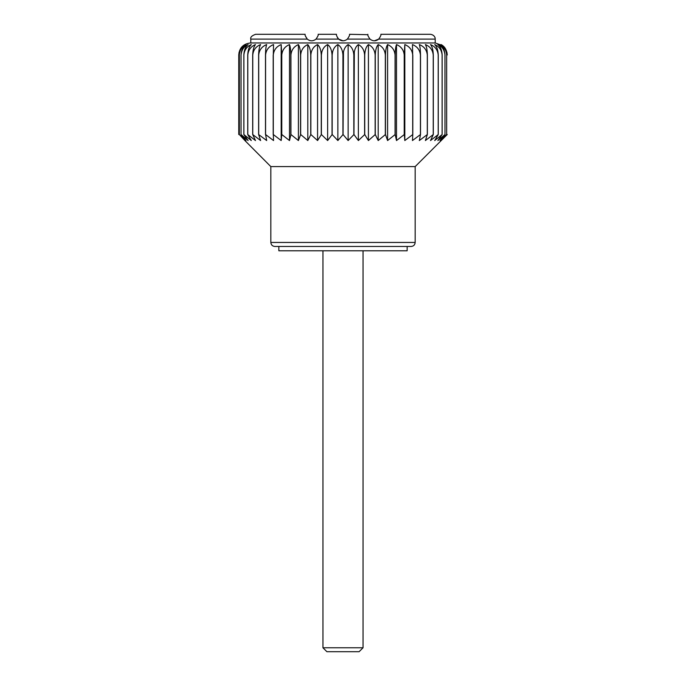 <?xml version="1.0" encoding="UTF-8"?>
<svg xmlns="http://www.w3.org/2000/svg" width="686" height="686" viewBox="0 0 686 686"><rect width="100%" height="100%" fill="white"/><g stroke="black" fill="none" stroke-linecap="round" stroke-linejoin="round"><path stroke-width="1.03" d="M447.238 54.794L447.238 54.983C446.835 49.975 444.785 46.511 441.089 44.573C444.434 46.494 446.294 49.967 446.672 54.983C446.226 49.975 444.005 46.511 440.018 44.573C442.985 46.494 444.639 49.967 444.974 54.983C444.485 49.975 442.127 46.511 437.874 44.573C440.438 46.494 441.87 49.967 442.153 54.983L442.118 54.983C441.63 49.975 439.16 46.511 434.701 44.573C436.828 46.494 438.011 49.967 438.251 54.983L438.2 54.983C437.694 49.975 435.13 46.511 430.516 44.573C432.189 46.494 433.115 49.967 433.303 54.983L433.235 54.983C432.72 49.975 430.105 46.511 425.38 44.573C426.572 46.494 427.232 49.967 427.369 54.983L427.292 54.983C426.769 49.975 424.12 46.511 419.335 44.573C420.038 46.494 420.432 49.967 420.509 54.983L420.415 54.983C419.892 49.975 417.242 46.511 412.458 44.573L412.698 54.983C412.183 49.975 409.551 46.511 404.817 44.573L404.217 54.983C403.711 49.975 401.139 46.511 396.499 44.573C395.702 46.494 395.265 49.967 395.179 54.983L395.059 54.983C394.57 49.975 392.083 46.511 387.59 44.573C386.312 46.494 385.601 49.967 385.455 54.983L385.335 54.983C384.872 49.975 382.488 46.511 378.2 44.573C376.442 46.494 375.474 49.967 375.276 54.983L375.148 54.983C374.71 49.975 372.464 46.511 368.425 44.573C366.213 46.494 364.986 49.967 364.738 54.983L364.609 54.983C364.197 49.975 362.114 46.511 358.366 44.573C355.725 46.494 354.259 49.967 353.959 54.983L353.83 54.983C353.453 49.975 351.558 46.511 348.136 44.573C345.101 46.494 343.412 49.967 343.069 54.983L342.931 54.983C342.597 49.975 340.908 46.511 337.864 44.573C334.451 46.494 332.556 49.967 332.17 54.983L332.041 54.983C331.75 49.975 330.283 46.511 327.634 44.573C323.895 46.494 321.811 49.967 321.391 54.983L321.262 54.983C321.022 49.975 319.796 46.511 317.575 44.573C313.545 46.494 311.307 49.967 310.852 54.983L310.724 54.983C310.535 49.975 309.558 46.511 307.8 44.573C303.521 46.494 301.145 49.967 300.665 54.983L300.545 54.983C300.399 49.975 299.688 46.511 298.41 44.573C293.934 46.494 291.439 49.967 290.941 54.983L290.821 54.983C290.735 49.975 290.298 46.511 289.501 44.573C284.879 46.494 282.306 49.967 281.783 54.983L281.183 44.573C276.458 46.494 273.834 49.967 273.302 54.983L273.543 44.573C268.775 46.494 266.117 49.967 265.585 54.983L265.491 54.983C265.568 49.975 265.962 46.511 266.665 44.573C261.898 46.494 259.248 49.967 258.708 54.983L258.631 54.983C258.759 49.975 259.428 46.511 260.62 44.573C255.912 46.494 253.288 49.967 252.765 54.983L252.697 54.983C252.877 49.975 253.811 46.511 255.484 44.573C250.879 46.494 248.323 49.967 247.8 54.983L247.749 54.983C247.98 49.975 249.164 46.511 251.299 44.573C246.857 46.494 244.388 49.967 243.882 54.983L243.847 54.983C244.122 49.975 245.554 46.511 248.126 44.573C243.89 46.494 241.532 49.967 241.052 54.983C241.352 49.975 243.007 46.511 245.982 44.573C242.004 46.494 239.791 49.967 239.345 54.983C239.697 49.975 241.558 46.511 244.911 44.573C241.223 46.494 239.174 49.967 238.762 54.983L238.762 134.525L239.011 52.582M244.911 140.544L270.833 166.604L415.167 166.604L447.238 134.525L441.089 140.544L446.672 134.525L440.018 140.544L444.974 134.525L437.874 140.544L442.153 134.525L434.701 140.544L438.251 134.525L430.516 140.544L433.303 134.525L425.38 140.544L427.369 134.525L419.335 140.544L420.509 134.525L412.458 140.544L412.8 134.525L404.817 140.544L404.32 134.525L396.499 140.544L395.179 134.525L387.59 140.544L385.455 134.525L378.2 140.544L375.276 134.525L368.425 140.544L364.738 134.525L358.366 140.544L353.959 134.525L348.136 140.544L343.069 134.525L337.864 140.544L332.17 134.525L327.634 140.544L321.391 134.525L317.575 140.544L310.852 134.525L307.8 140.544L300.665 134.525L298.41 140.544L290.941 134.525L289.501 140.544L281.783 134.525L281.183 140.544L273.302 134.525L273.543 140.544L265.585 134.525L266.665 140.544L258.631 134.525L260.62 140.544L252.697 134.525L255.484 140.544L247.749 134.525L251.299 140.544L243.847 134.525L248.126 140.544L241.026 134.525L245.982 140.544L239.328 134.525L244.911 140.544M307.285 39.111C305.442 36.452 304.73 34.849 305.15 34.3L255.604 34.3C251.805 35.672 250.201 37.276 250.793 39.111L307.285 39.111C310.158 41.349 313.065 41.349 316.014 39.111C313.056 41.349 310.149 41.349 307.285 39.111L305.356 35.895M343 40.791L338.635 39.111C336.8 36.487 336.089 34.883 336.509 34.3L318.141 34.3C318.578 34.815 317.867 36.418 316.014 39.111L338.635 39.111C341.542 41.34 344.449 41.34 347.365 39.111C349.2 36.478 349.911 34.875 349.491 34.3L367.868 34.694M380.85 34.3L430.396 34.3L380.85 34.3C381.279 34.84 380.567 36.444 378.715 39.111C375.851 41.349 372.944 41.349 369.986 39.111C368.142 36.427 367.43 34.823 367.859 34.3M337.401 37.584L338.335 38.819M446.998 52.59L442.822 45.67L435.207 42.961L250.793 42.961C243.616 43.544 239.603 47.557 238.762 54.983L238.762 54.983M332.17 134.525L332.17 54.983L332.624 51.579M321.391 134.525L321.391 54.983L321.897 51.579M353.959 134.525L354.319 51.57M343.069 134.525L343.472 51.579M239.345 54.983L239.345 134.525L239.328 54.983M241.052 54.983L241.052 134.525L241.026 54.983M446.655 54.983L446.655 134.525L446.655 54.983M444.974 54.983L444.974 134.525L444.948 54.983M442.153 54.983L442.153 134.525M442.118 54.983L442.118 134.525M438.2 54.983L438.2 134.525M433.303 54.983L433.303 134.525M427.369 54.983L427.369 134.525M427.292 54.983L427.292 134.525M420.415 54.983L420.415 134.525M412.8 54.983L412.8 134.525M404.32 54.983L404.32 134.525M404.817 44.573L404.817 140.544M396.499 44.573L396.499 140.544M404.217 54.983L404.217 134.525M387.59 44.573L387.59 140.544M395.059 54.983L395.059 134.525M385.455 54.983L385.455 134.525M375.276 54.983L375.276 134.525M378.2 44.573L378.2 140.544M368.425 44.573L368.425 140.544M375.148 54.983L375.148 134.525M358.366 44.573L358.366 140.544M364.609 54.983L364.609 134.525M348.136 44.573L348.136 140.544M337.864 44.573L337.864 140.544M342.931 54.983L342.931 134.525M327.634 44.573L327.634 140.544M332.041 54.983L332.041 134.525M310.852 54.983L310.852 134.525M317.575 44.573L317.575 140.544M307.8 44.573L307.8 140.544M310.724 54.983L310.724 134.525M298.41 44.573L298.41 140.544M300.545 54.983L300.545 134.525M290.941 54.983L290.941 134.525M281.783 54.983L281.783 134.525M289.501 44.573L289.501 140.544M281.183 44.573L281.183 140.544M281.68 54.983L281.68 134.525M273.2 54.983L273.2 134.525M265.585 54.983L265.585 134.525M258.708 54.983L258.708 134.525M258.631 54.983L258.631 134.525M252.697 54.983L252.697 134.525M247.8 54.983L247.8 134.525M243.882 54.983L243.882 134.525M243.847 54.983L243.847 134.525M322.952 647.764L363.048 647.764L359.112 651.7L326.888 651.7L322.952 647.764L322.952 250.793M407.15 246.463L407.15 250.793L278.85 250.793L278.85 246.463L274.846 246.463L411.154 246.463C413.589 246.223 414.927 244.885 415.167 242.45L270.833 242.45C271.073 244.885 272.411 246.223 274.846 246.463M435.207 42.961L435.207 39.111L378.715 39.111L374.385 40.791M247.749 54.983L247.749 134.525M252.765 54.983L252.765 134.525M265.491 54.983L265.491 134.525M273.302 54.983L273.302 134.525M290.821 54.983L290.821 134.525M300.665 54.983L300.665 134.525M321.262 54.983L321.262 134.525M353.83 54.983L353.83 134.525M364.738 54.983L364.738 134.525M385.335 54.983L385.335 134.525M395.179 54.983L395.179 134.525M412.698 54.983L412.698 134.525M420.509 54.983L420.509 134.525M433.235 54.983L433.235 134.525M438.251 54.983L438.251 134.525M369.986 39.111L347.365 39.111M363.048 647.764L363.048 250.793M415.167 242.45L415.167 166.604M270.833 242.45L270.833 166.604M435.207 39.111L435.104 38.099C435.361 38.673 434.787 34.823 430.396 34.3M250.793 42.961L250.793 39.111"/></g></svg>
